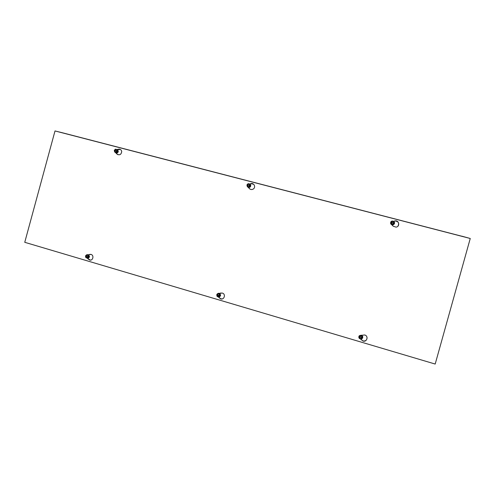 <?xml version="1.0" encoding="UTF-8"?>
<svg xmlns="http://www.w3.org/2000/svg" width="495" height="495" viewBox="0 0 495 495"><rect width="100%" height="100%" fill="white"/><g stroke="black" fill="none" stroke-linecap="round" stroke-linejoin="round"><path stroke-width="0.74" d="M62.123 132.784L461.903 236.325M62.407 132.771L55.836 131.156M62.296 132.74L461.891 236.251M469.972 238.417L461.909 236.189M90.591 254.337L88.444 254.845M88.296 254.77L90.981 254.411C94.217 255.16 93.097 260.741 89.843 260.098L87.355 258.248M87.714 258.26L90.325 260.129M221.079 292.978L219.409 293.405M219.384 293.393L222.342 293.071C226.147 294.079 224.161 300.341 220.516 298.819L218.406 297.019M218.654 297.037L220.708 298.776L222.274 298.912M115.941 152.813L117.928 154.718M117.34 149.509L118.311 149.218C120.13 148.902 121.263 149.663 121.714 151.507C121.213 154.657 119.635 155.517 116.981 154.087L115.682 152.726M120.39 149.453L117.562 149.694M248.162 187.283L249.969 189.071M249.876 183.93L250.909 183.639C254.034 182.593 256.101 187.339 253.261 189.047C251.912 189.82 250.662 189.703 249.517 188.7L248.088 187.252M253.582 184.202L251.058 183.75L250.031 184.041M361.542 335.294L364.747 334.979C368.812 336.031 366.913 342.46 362.971 341.018L360.533 339.063M360.645 339.081L362.965 340.913C365.496 341.296 366.869 340.238 367.086 337.732M393.643 221.265L395.004 220.919C399.118 220.028 400.257 226.636 396.074 227.131L393.284 226.246L391.737 224.736L392.337 224.872M397.968 226.135C399.409 223.059 398.401 221.339 394.954 220.98L393.704 221.302M470.25 238.485L435.192 364.054L24.75 242.309L55.013 130.946L470.25 238.485M390.908 222.261L394.373 223.103L394.249 223.455L390.772 222.391L394.336 223.152M390.945 222.206L392.133 221.048L393.94 221.519L394.373 223.103M392.015 221.166L390.772 222.391M394.292 223.406L393.092 224.569L391.291 224.099L390.858 222.515M393.024 224.662L391.217 224.192L390.741 222.434L391.217 224.192L393.024 224.662L394.348 223.375L393.092 224.569M394.07 223.35C392.603 224.779 391.607 224.52 391.081 222.571M391.161 222.267C392.628 220.832 393.624 221.092 394.15 223.041M393.871 223.307C392.597 224.538 391.724 224.309 391.26 222.626M391.347 222.323C392.622 221.092 393.488 221.321 393.958 223.004M393.971 221.519C394.75 222.447 394.744 223.375 393.964 224.303L392.869 224.854C390.654 224.563 390.072 223.449 391.112 221.525L392.176 220.98L393.971 221.519M394.367 223.282L394.014 221.779M393.655 221.444L392.337 221.098M390.846 221.847C390.19 223.69 390.864 224.699 392.863 224.866L394.138 224.111M362.464 337.85L359.024 336.674L362.55 337.547L362.464 337.85L359.073 336.848M362.464 337.93L361.282 339.063L359.494 338.537L359.073 336.928M362.594 337.652L362.123 335.87L362.594 337.726M359.153 336.625L360.341 335.499L362.123 336.025L362.55 337.627M360.341 335.35L362.123 335.87L360.341 335.35L359.03 336.6L360.341 335.499M359.438 338.314L359.024 336.674M359.376 336.693C360.83 335.294 361.814 335.585 362.328 337.565M362.247 337.868C360.793 339.261 359.809 338.97 359.29 336.996M359.562 336.736C360.824 335.536 361.684 335.789 362.142 337.497M362.062 337.8C360.793 338.995 359.933 338.741 359.481 337.039M361.251 339.056L359.389 338.469C358.621 337.516 358.628 336.581 359.401 335.672L361.35 335.22C362.897 336.043 363.188 337.151 362.216 338.555L361.307 339.044M361.529 338.828L362.557 337.763M359.785 338.623L360.911 338.951M362.81 337.083L361.35 335.208L359.401 335.66L358.813 337.021M247.061 185.087L247.03 184.765L250.309 185.674L246.949 185.056L247.339 186.565L248.997 186.999L250.111 185.879M247.16 184.858L250.309 185.674M247.03 184.765L248.144 183.639L249.802 184.072L250.192 185.582M249.233 187.172L247.574 186.739L249.233 187.172L250.464 185.928L248.997 186.999M250.464 185.928L250.037 184.251L250.352 185.842M249.907 185.823C248.54 187.209 247.624 186.974 247.154 185.111M247.234 184.814C248.601 183.428 249.517 183.67 249.987 185.532M249.752 185.792C248.564 186.986 247.766 186.776 247.352 185.167M247.432 184.876C248.614 183.688 249.418 183.893 249.833 185.501M248.36 183.695L250.161 184.159C250.872 185.043 250.86 185.928 250.13 186.825L249.87 187.048C248.1 187.71 247.141 187.104 246.993 185.217M247.246 184.548L247.871 183.911M247.085 185.582L247.271 186.318M249.802 184.072L248.632 183.769M247.735 187.06L250.154 186.844C250.94 185.823 250.885 184.876 249.981 184.004M218.202 293.448L219.848 293.937L220.269 295.633L219.044 296.845L220.269 295.633L219.848 293.937L217.905 293.504L216.804 294.599L220.003 295.781L216.903 294.63M220.003 295.781L216.884 294.859M219.848 295.812L218.747 296.907L217.101 296.418L216.723 294.89M217.905 293.504L219.545 293.993L219.929 295.521M217.008 294.661C218.357 293.306 219.26 293.578 219.724 295.459M219.644 295.756C218.289 297.105 217.385 296.839 216.928 294.952M217.206 294.704C218.375 293.547 219.167 293.776 219.576 295.404M219.495 295.694C218.32 296.858 217.528 296.623 217.126 294.995M216.983 295.942L216.81 295.237M216.915 294.488L217.361 293.783L219.186 293.337C220.591 294.11 220.838 295.169 219.935 296.505L218.041 296.926L217.373 296.499M217.788 293.622L217.163 294.24M217.67 296.592L218.703 296.895M219.044 296.994C220.906 295.874 220.962 294.649 219.211 293.331L218.332 293.275M114.555 150.598L117.6 151.291L114.308 150.53L114.654 151.977L116.189 152.373L117.222 151.291M114.648 150.375L117.562 151.13M114.388 150.251L115.422 149.162L116.956 149.558L117.303 151.006M116.684 152.608L115.156 152.213L116.684 152.608L117.835 151.408L116.684 152.608L116.189 152.373M117.835 151.408L117.451 149.799L117.6 151.291M117.037 151.241C115.762 152.584 114.914 152.361 114.5 150.579M114.574 150.301C115.849 148.958 116.69 149.174 117.111 150.956M116.919 151.216C115.811 152.373 115.075 152.175 114.704 150.641M114.778 150.362C115.886 149.205 116.622 149.403 116.993 150.938M115.923 149.292L117.587 149.719L118.045 150.666L117.538 152.281C116.579 153.06 115.706 153.005 114.914 152.101M116.956 149.558L116.152 149.354M115.156 152.213L114.654 151.977M115.607 152.689L117.587 152.299L118.095 150.684L117.148 149.391M87.157 254.82L88.673 255.265L89.05 256.893L87.906 258.068L89.05 256.893L88.673 255.265L86.6 254.795L85.573 255.853L88.667 256.998L85.493 256.138L85.808 255.921M88.667 256.998L85.79 256.15M88.382 256.985L87.349 258.05L85.833 257.598L85.493 256.138M86.637 257.839L87.349 258.05M86.6 254.795L88.116 255.241L88.457 256.707M85.759 255.909C87.021 254.603 87.856 254.851 88.271 256.651M88.19 256.93C86.928 258.242 86.093 257.994 85.684 256.193M85.963 255.958C87.064 254.838 87.794 255.049 88.159 256.608M88.079 256.886C86.984 258.013 86.254 257.796 85.889 256.237M86.86 254.807L87.999 254.684C89.366 255.377 89.62 256.391 88.76 257.74L87.269 258.235L86.384 257.765M88.673 255.265L88.116 255.241M87.528 258.26C89.669 257.369 89.849 256.175 88.048 254.684L87.702 254.634M89.137 255.575L89.044 257.443M88.036 258.204L89.564 256.93L88.549 254.814M362.222 335.752L361.585 335.282M219.743 296.684L220.578 295.602L219.464 293.387M118.039 150.622L118.095 151.575L117.334 152.522M116.096 152.844C117.148 153.091 117.884 152.683 118.305 151.619L117.581 149.688M394.36 223.474L394.379 222.552M248.366 187.345C249.499 187.611 250.284 187.19 250.724 186.089L250.439 184.524M89.601 254.411L89.954 254.43M88.277 259.256L88.636 259.269M116.981 154.087L117.303 154.236M118.311 149.218L118.627 149.372M218.734 295.985L218.004 295.255M219.403 294.525L219.601 295.348M90.195 260.11L89.843 260.098"/></g></svg>
